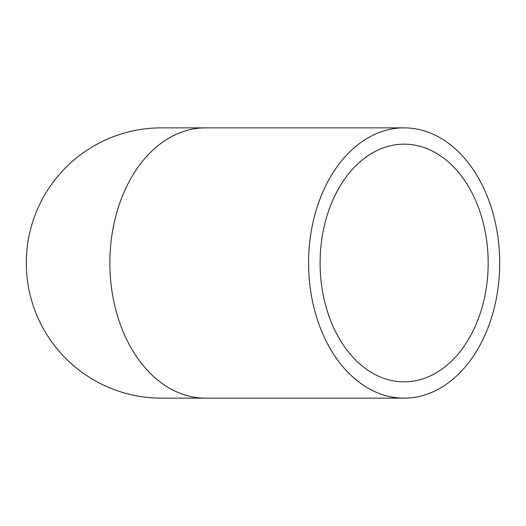<?xml version="1.0" encoding="UTF-8"?>
<svg xmlns="http://www.w3.org/2000/svg" width="526" height="526" viewBox="0 0 526 526"><rect width="100%" height="100%" fill="white"/><g stroke="black" fill="none" stroke-linecap="round" stroke-linejoin="round"><path stroke-width="0.79" d="M320.104 263A118.843 84.035 -90 0 1 404.139 144.157A118.843 84.035 -90 0 1 488.174 263A118.843 84.035 -90 0 1 404.139 381.843A118.843 84.035 -90 0 1 320.104 263M499.7 263A135.143 95.561 90 0 0 404.139 127.857A135.143 95.561 90 0 0 308.578 263A135.143 95.561 90 0 0 404.139 398.143A135.143 95.561 90 0 0 499.7 263M205.423 398.143A135.143 95.561 90 0 1 109.862 263A135.143 95.561 90 0 1 205.423 127.857L161.443 127.857A135.143 135.143 0 0 0 26.3 263A135.143 135.143 0 0 0 161.443 398.143L404.139 398.143M205.423 127.857L404.139 127.857"/></g></svg>
